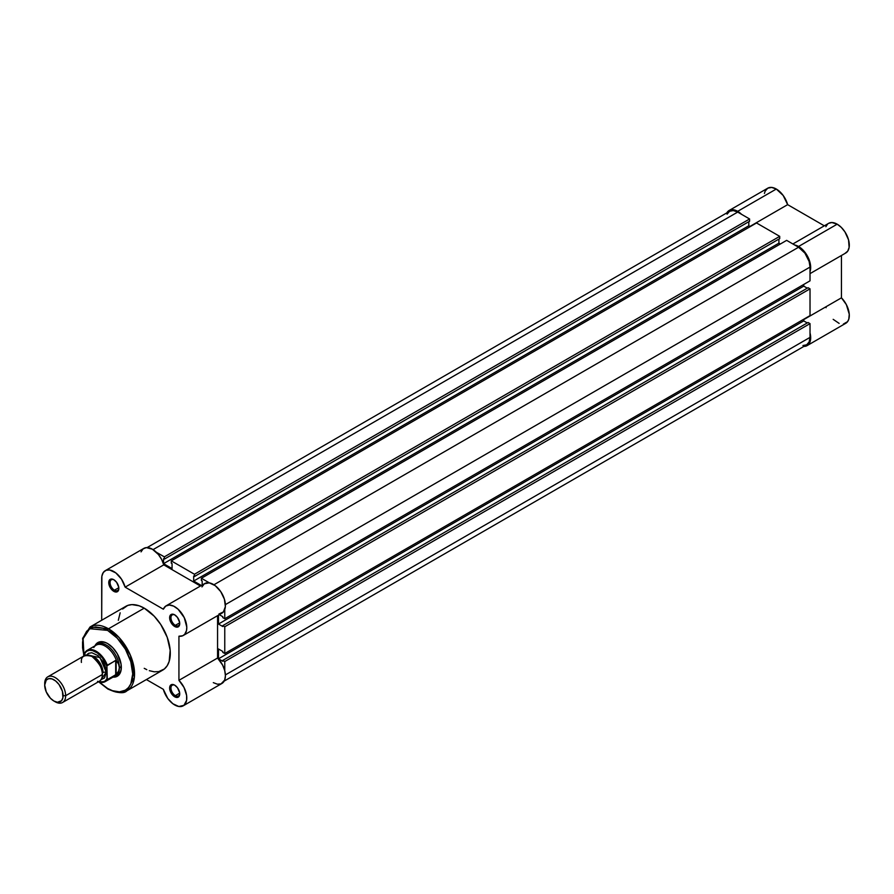 <?xml version="1.0" encoding="UTF-8"?>
<svg xmlns="http://www.w3.org/2000/svg" width="894" height="894" viewBox="0 0 894 894"><rect width="100%" height="100%" fill="white"/><g stroke="black" fill="none" stroke-linecap="round" stroke-linejoin="round"><path stroke-width="1.34" d="M726.8 212.895A17.131 9.89 60 0 1 729.113 210.492A17.131 9.89 60 0 1 737.684 211.33L776.305 189.036A17.131 9.89 -120 0 0 767.745 188.187L765.119 191.204L764.426 193.439M845.053 253.348L847.724 251.158L849.132 247.403L848.551 239.894L844.953 231.915L841.321 227.411L837.186 224.182L798.565 246.487L794.632 244.978A17.131 9.89 60 0 1 798.565 246.487L837.186 224.182A17.131 9.89 -120 0 0 828.626 223.332L792.889 243.973M726.498 213.51L729.113 210.492L733.046 209.721L737.684 211.33L741.607 214.359A17.131 9.89 60 0 0 737.684 211.33L776.305 189.036L771.667 187.427L767.745 188.187L729.113 210.492M810.02 271.62A17.131 9.89 60 0 0 798.565 246.487L804.6 251.829L807.818 256.79L810.478 264.859L809.975 271.754M809.986 332.736L810.668 338.267L809.662 342.771L807.126 345.609L803.404 346.38M825.855 306.843L826.101 307.704M833.174 319.348L839.131 323.393M843.377 324.064L847.601 321.628L848.808 319.124L849.255 314.207L846.35 304.619L841.444 297.836L841.444 255.494L841.444 297.836L803.74 319.605L841.444 297.836A17.131 9.89 -120 0 1 845.758 323.304L807.126 345.609A17.131 9.89 60 0 1 803.885 346.403M810.02 273.631L845.758 253.002A17.131 9.89 -120 0 0 848.384 239.279A17.131 9.89 -120 0 0 837.186 224.182L831.878 222.539L828.615 223.344M827.632 224.059L825.855 226.707M824.313 225.824L787.648 204.648L783.2 195.507L776.305 189.036A17.131 9.89 -120 0 1 787.648 204.648L824.313 225.824M810.02 332.847A17.131 9.89 60 0 1 807.126 345.609M749.943 226.428L787.648 204.648L749.943 226.428M224.763 661.526L810.02 323.628L810.02 337.384L225.4 674.914L810.02 337.384L809.148 341.944L806.667 344.805A16.204 9.353 -120 0 0 810.02 337.384L810.02 323.628L808.053 322.499L222.796 660.387L222.796 661.292L222.796 660.387L224.763 661.526L810.02 323.628L808.053 322.499L222.796 660.387L224.763 661.526L224.763 670.746L224.763 661.526M737.684 212.09A16.204 9.353 -120 0 0 729.582 211.286L733.303 210.571L737.684 212.09L153.064 549.62L737.684 212.09L749.597 218.974L737.684 212.09M156.349 552.257L164.34 556.861L749.597 218.974L749.597 221.243L164.34 559.13L164.34 556.861L749.597 218.974L749.597 221.243L164.34 559.13L163.557 558.683L163.557 563.667L163.557 558.683L164.34 559.13L164.34 556.861L156.349 552.257M748.814 221.69L748.814 225.769L163.557 563.667L748.814 225.769L750.256 226.607L748.814 225.769L748.814 221.69M172.061 568.584L163.557 563.667L172.061 568.584L172.061 563.589L171.279 563.142L172.061 563.589L172.061 568.584M171.279 563.142L171.279 560.873L756.536 222.975L171.279 560.873L194.456 574.25L779.713 236.351L756.536 222.975L779.713 236.351L779.713 238.62L194.456 576.518L194.456 574.25L779.713 236.351L779.713 238.62L194.456 576.518L193.663 576.071L193.663 581.055L193.663 576.071L194.456 576.518L194.456 574.25L171.279 560.873L171.279 563.142M778.92 239.078L778.92 243.157L193.663 581.055L201.351 585.492L193.663 581.055L778.92 243.157L780.361 243.995L778.92 243.157L778.92 239.078M202.178 585.011L202.178 580.977L201.396 580.53L202.178 580.977L202.178 585.011M201.396 580.53L201.396 578.262L786.653 240.363L201.396 578.262L209.375 582.866L201.396 578.262L201.396 580.53M213.945 584.765L798.565 247.247L786.653 240.363L798.565 247.247L213.945 584.765M810.02 267.082A16.204 9.353 -120 0 0 798.565 247.247L804.924 253.147L809.148 261.517L810.02 267.082L810.02 280.839L224.763 618.737L224.763 609.518L224.763 618.737L810.02 280.839L810.02 267.082L225.4 604.612L810.02 267.082M222.796 617.609L224.763 618.737L222.796 617.609L222.796 616.692L219.309 614.681L222.796 616.692L222.796 617.609M803.74 284.471L803.74 286.136L218.482 624.034L218.482 615.161L218.482 624.034L222.796 626.526L222.796 625.621L222.796 626.526L218.482 624.034L803.74 286.136L807.271 288.17L803.74 286.136L803.74 284.471M808.053 287.723L222.796 625.621L224.763 626.75L810.02 288.851L808.053 287.723L222.796 625.621L224.763 626.75L810.02 288.851L810.02 315.616L224.763 653.514L224.763 626.75L224.763 653.514L810.02 315.616L810.02 288.851L808.053 287.723M222.796 652.374L224.763 653.514L222.796 652.374L222.796 651.469L218.482 648.977L222.796 651.469L222.796 652.374M218.482 648.977L218.482 658.8L803.74 320.901L803.74 319.247L803.74 320.901L218.482 658.8L222.796 661.292L218.482 658.8L218.482 648.977M807.271 322.946L803.74 320.901L807.271 322.946M224.182 681.094L806.667 344.805L802.946 345.52M727.101 214.147L729.582 211.286L147.097 547.586M114.141 579.904A6.202 3.576 -120 0 0 110.074 582.787A6.202 3.576 -120 0 0 114.454 590.196L113.795 591.336A7.13 4.112 60 0 1 108.755 582.609A7.13 4.112 60 0 1 113.795 579.692L111.001 579.055L109.604 579.86L108.856 583.793L111.873 589.783L114.778 591.794L116.6 591.973L118.455 590.431L118.746 587.235L116.6 582.296L113.795 579.692A7.13 4.112 60 0 1 118.846 588.431A7.13 4.112 60 0 1 113.795 591.336L114.454 590.196A6.202 3.576 60 0 1 110.398 584.732A6.202 3.576 60 0 1 111.348 579.77A6.202 3.576 60 0 1 114.141 579.904M175.023 685.352A6.202 3.576 -120 0 0 170.955 688.246A6.202 3.576 -120 0 0 175.336 695.655L174.688 696.784A7.13 4.112 60 0 1 169.637 688.056A7.13 4.112 60 0 1 174.688 685.15L171.883 684.513L170.486 685.318L169.737 689.252L172.754 695.23L175.671 697.242L177.481 697.421L179.336 695.878L179.627 692.682L177.481 687.743L174.688 685.15A7.13 4.112 60 0 1 179.728 693.878A7.13 4.112 60 0 1 174.688 696.784L175.336 695.655A6.202 3.576 60 0 1 171.279 690.19A6.202 3.576 60 0 1 172.24 685.217A6.202 3.576 60 0 1 175.023 685.352M175.023 615.05A6.202 3.576 -120 0 0 170.955 617.944A6.202 3.576 -120 0 0 175.336 625.353L174.688 626.482A7.13 4.112 60 0 1 169.637 617.754A7.13 4.112 60 0 1 174.688 614.849L171.883 614.212L170.486 615.016L169.737 618.95L172.754 624.928L175.671 626.94L177.481 627.119L179.336 625.576L179.627 622.38L177.481 617.441L174.688 614.849A7.13 4.112 60 0 1 179.728 623.576A7.13 4.112 60 0 1 174.688 626.482L175.336 625.353A6.202 3.576 60 0 1 171.279 619.888A6.202 3.576 60 0 1 172.24 614.916A6.202 3.576 60 0 1 175.023 615.05M98.977 642.998A18.517 10.694 60 0 1 107.917 643.725A18.517 10.694 -120 0 0 98.049 643.646M94.943 645.859A19.444 11.22 60 0 1 107.582 643.535L104.9 642.283L99.938 641.803L97.859 642.574L94.876 645.993M107.582 630.382C114.935 633.455 132.379 652.24 132.714 673.92C132.379 695.208 114.935 693.845 107.582 688.436A1.296 0.749 120 0 0 107.85 689.028A1.296 0.749 -60 0 1 107.582 688.436L99.502 682.234L107.582 688.436L112.488 690.704L119.427 691.844L125.361 690.19L128.479 687.598L130.803 683.921L132.714 673.92L130.803 661.705L125.361 649.145L117.203 638.137L107.582 630.382A1.296 0.749 -60 0 1 108.498 628.795A1.296 0.749 120 0 0 107.582 630.382L102.676 628.102L95.725 626.962L91.635 627.756L86.673 631.209L83.522 637.087L82.561 642.115L82.561 647.804L84.014 655.905L83.097 638.674L89.679 628.694L107.582 630.382M126.926 690.794L134.357 677.451L130.435 655.313L119.193 637.623L108.498 628.795A36.844 21.277 60 0 1 132.569 661.258A36.844 21.277 60 0 1 126.926 690.794A36.844 21.277 60 0 1 108.498 688.961A1.296 0.749 -60 0 1 107.85 689.028C117.706 693.241 124.065 693.822 126.926 690.794L162.663 670.154A36.844 21.277 -120 0 0 168.318 640.629A36.844 21.277 -120 0 0 144.236 608.155L108.498 628.795L144.236 608.155L139.162 605.797L131.954 604.612L127.708 605.439L122.579 609.015M174.688 704.953A17.131 9.89 60 0 1 163.345 689.33L146.392 679.552L163.345 689.33L167.781 698.482L172.855 703.734L178.811 706.495L183.94 705.332L186.6 700.348L186.623 695.521L184.019 687.452L178.934 680.334A17.131 9.89 60 0 1 183.248 705.802A17.131 9.89 60 0 1 174.688 704.953M179.683 622.839L175.336 625.353L179.683 622.839M118.801 587.693L114.454 590.196L118.801 587.693M179.683 693.141L175.336 695.655L179.683 693.141M213.308 682.647L217.432 684.201L221.064 683.888L224.673 680.066L225.422 675.741L224.718 670.556L222.651 665.158L217.566 658.029L217.566 615.687L217.566 658.029L178.934 680.334L178.934 636.215L178.934 680.334L217.566 658.029A17.131 9.89 -120 0 1 221.868 683.497L183.248 705.802M218.941 613.999L223.388 611.943L225.366 606.568L224.405 599.192L220.74 591.616L215.253 585.682L209.285 582.854L204.313 583.804L201.966 586.911M105.235 570.685A17.131 9.89 60 0 1 125.138 587.146L163.758 564.852A17.131 9.89 -120 0 0 143.856 548.38L105.235 570.685A17.131 9.89 60 0 0 101.692 578.519L101.692 620.257L101.871 576.205L103.302 572.484L105.984 570.316L109.604 569.97L115.829 572.898L121.506 579.178L125.138 587.146L163.758 564.852L200.435 586.017L163.758 564.852L161.635 559.454L158.406 554.503L152.36 549.195L146.325 547.609L143.129 548.882L141.04 551.877M125.138 587.146L163.345 609.205L165.681 606.11L169.279 605.026L173.615 606.121L178.096 609.227L184.242 617.609L186.79 627.141L186.522 630.46L184.756 634.237L182.789 635.735L178.934 636.215A17.131 9.89 60 0 0 183.248 635.5A17.131 9.89 60 0 0 183.248 615.72A17.131 9.89 60 0 0 166.116 605.83A17.131 9.89 60 0 0 163.345 609.205L125.138 587.146M120.165 612.826L118.31 620.324M144.236 668.332L146.795 669.662M149.32 670.679L154.215 671.796L158.719 671.617L164.384 668.958L167.223 665.695L169.178 661.37L170.173 650.262L167.223 637.321L160.775 624.526L154.215 616.201L144.236 608.155A36.844 21.277 -120 0 0 125.819 606.333L90.07 626.962A36.844 21.277 60 0 1 108.498 628.795L90.07 626.962L82.65 638.305L83.768 656.051M112.845 677.116L117.304 676.244L119.014 674.825L121.059 670.288L121.059 664.097L117.304 653.793L112.845 647.781L107.582 643.535A19.444 11.22 60 0 1 121.327 667.349A19.444 11.22 60 0 1 113.002 677.127M116.455 675.54A18.517 10.694 -120 0 0 121.327 666.958A18.517 10.694 60 0 1 117.494 675.059M179.716 693.476A6.202 3.576 60 0 1 178.442 695.957A6.202 3.576 60 0 1 175.336 695.655A6.202 3.576 -120 0 0 179.716 693.476M118.824 588.029A6.202 3.576 60 0 1 117.561 590.509A6.202 3.576 60 0 1 114.454 590.196A6.202 3.576 -120 0 0 118.824 588.029M179.716 623.174A6.202 3.576 60 0 1 178.442 625.655A6.202 3.576 60 0 1 175.336 625.353A6.202 3.576 -120 0 0 179.716 623.174M183.248 635.5L221.868 613.195A17.131 9.89 -120 0 0 221.868 593.426A17.131 9.89 -120 0 0 204.748 583.536L166.116 605.83M91.87 680.569L102.341 674.523C102.944 669.148 99.446 663.102 91.87 656.386C84.293 654.352 80.795 656.364 81.399 662.432M90.059 655.525A12.963 7.487 60 0 1 103 672.634A12.963 7.487 -120 0 0 93.457 656.554M62.58 702.494L99.279 681.306A14.818 8.549 -120 0 0 102.341 674.523L65.653 695.711A14.818 8.549 60 0 1 62.58 702.494A14.818 8.549 60 0 1 54.512 701.354M53.897 701.019L55.171 701.756A14.818 8.549 -120 0 0 65.653 695.711L63.094 695.711A13.008 7.51 60 0 1 53.897 701.019A13.008 7.51 60 0 1 44.7 685.083L46.253 680.077L48.79 678.613L52.109 678.948L55.696 681.016L59.015 684.513L62.401 691.241L62.926 697.678L61.552 700.717L57.417 702.248L53.897 701.019L50.377 698.18L46.253 691.889L44.7 685.083A13.008 7.51 60 0 1 53.897 679.775A13.008 7.51 60 0 1 63.094 695.711L65.653 695.711A14.818 8.549 -120 0 0 55.171 677.574A14.818 8.549 -120 0 0 44.7 683.619A14.818 8.549 60 0 1 47.773 676.836A14.818 8.549 60 0 1 59.183 680.803A14.818 8.549 60 0 1 65.653 695.711L102.341 674.523A14.818 8.549 -120 0 0 95.881 659.616A14.818 8.549 -120 0 0 84.461 655.648L47.773 676.836M86.696 654.978L99.994 657.548L106.274 672.254A3.006 1.732 0 0 0 103 672.634A3.006 1.732 180 0 1 106.274 672.254L105.47 667.17L103.201 661.929L97.837 655.525L91.791 652.721L88.394 653.38L86.696 654.978M93.769 647.547A18.059 10.426 60 0 1 94.462 646.563A18.059 10.426 60 0 1 105.905 646.552A18.059 10.426 60 0 1 116.566 660.878L118.656 664.242L119.36 667.717L118.656 671.048L116.153 674.467L107.314 679.63L115.695 674.791L115.695 660.353L116.153 674.467L116.153 660.297L107.314 665.192A18.059 10.426 -120 0 0 87.489 650.173A18.059 10.426 -120 0 0 85.064 652.341L84.673 655.537L84.673 653.536L86.595 651.346L89.232 650.307L92.384 650.508L97.524 653.056L102.363 657.895L106.922 666.388L107.314 679.63A18.059 10.426 60 0 1 105.213 681.619L114.153 676.456A18.059 10.426 -120 0 0 116.566 673.975A18.059 10.426 60 0 1 112.141 677.194L113.46 676.948A18.517 10.694 -120 0 0 119.36 667.717L118.656 664.242L116.153 660.297L116.153 674.467L118.656 671.048L119.36 667.717L121.316 666.6L119.36 667.717A18.517 10.694 60 0 1 115.527 676.199A18.517 10.694 60 0 1 113.236 676.981M84.852 652.609L84.673 653.536A17.5 10.102 60 0 1 95.792 651.927A17.5 10.102 60 0 1 106.922 666.388L106.922 678.881L105 681.072L102.363 682.111L97.524 681.351M100.977 679.708L104.509 677.954L106.274 672.254L100.977 679.708M85.064 652.341A18.059 10.426 60 0 1 87.165 650.351A18.059 10.426 60 0 1 107.314 665.192L107.246 665.237M95.189 645.714A18.517 10.694 60 0 1 97.01 644.127A18.517 10.694 60 0 1 111.281 649.089A18.517 10.694 60 0 1 119.36 667.717A18.517 10.694 -120 0 0 110.018 647.848A18.517 10.694 -120 0 0 95.323 645.546L94.462 646.563M107.001 665.784L115.695 660.353L116.566 660.878A18.059 10.426 -120 0 0 96.105 645.189L87.165 650.351L84.919 652.486M98.441 681.787A18.059 10.426 -120 0 0 104.889 681.798A18.059 10.426 -120 0 0 107.314 679.63L106.922 678.881A17.5 10.102 60 0 1 98.541 681.731M107.85 689.028L98.966 682.088M175.336 615.217L174.688 614.849M175.336 685.519L174.688 685.15M114.454 580.072L113.795 579.692M98.295 681.865L105.213 681.619"/></g></svg>
